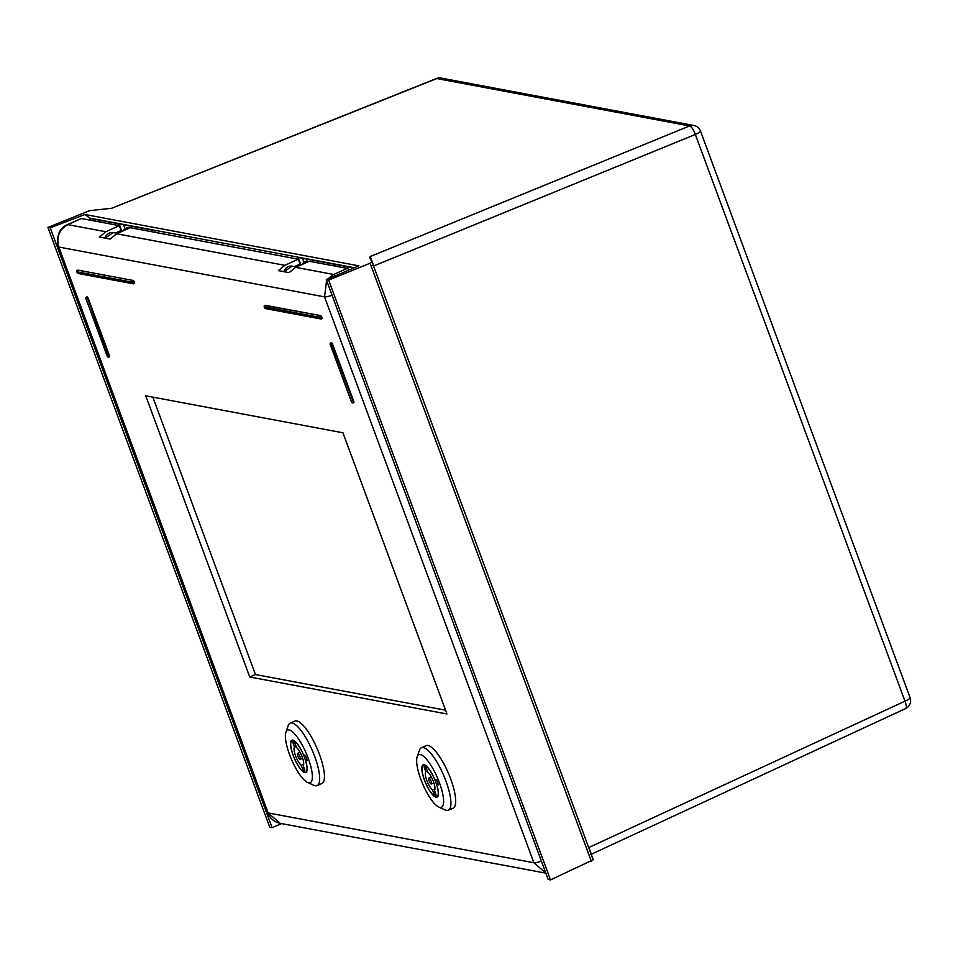 <?xml version="1.0" encoding="UTF-8"?>
<svg xmlns="http://www.w3.org/2000/svg" width="958" height="958" viewBox="0 0 958 958"><rect width="100%" height="100%" fill="white"/><g stroke="black" fill="none" stroke-linecap="round" stroke-linejoin="round"><path stroke-width="1.44" d="M372.818 265.713L373.476 265.354L370.267 256.516L369.644 257.558L372.075 261.977L370.099 263.234L328.642 280.071L326.295 279.628L358.855 265.845L84.951 214.484L50.247 227.872L47.9 227.429L89.621 210.652L111.763 208.257M373.476 265.354L373.704 265.965L695.328 134.455L904.975 701.172A8.646 2.551 65.2 0 1 905.621 708.561A8.646 8.646 0 0 0 910.1 697.723A8.646 1.533 159.7 0 1 904.975 701.172L588.835 847.507L591.242 853.913M111.595 208.281L436.369 78.568A8.646 2.263 68.2 0 1 436.788 78.556A8.646 8.155 -79.4 0 1 441.159 78.101L693.951 125.498A8.646 8.155 100.6 0 0 689.58 125.953A8.646 2.623 67.8 0 1 695.328 134.455A8.646 1.533 -20.3 0 0 700.466 130.995L910.1 697.723M281.508 823.593L272.12 827.7L269.785 827.257L47.9 227.429M326.295 279.628L548.18 879.456L550.515 879.899L593.206 859.769L372.099 262.025M111.643 208.281L436.788 78.556L689.58 125.953L370.267 256.516M50.247 227.872L272.12 827.7M84.951 214.484L89.681 218.077L90.483 220.232M89.812 218.424L117.99 223.693L118.672 225.525M121.007 231.848L120.588 230.71M335.995 266.264L335.324 264.444L353.909 267.941M334.833 266.049L334.162 264.228L298.13 257.474L300.908 264.995M121.941 231.429L119.151 223.909L155.196 230.674L155.867 232.495M328.642 280.071L550.515 879.899M347.311 266.695L348.077 268.767M100.087 220.34L100.77 222.16M95.285 221.13L94.614 219.322M109.356 223.777L108.685 221.957M119.367 231.273A3.461 0.97 66.7 0 1 119.103 231.932A3.461 0.97 66.7 0 1 118.469 231.68M126.468 229.405A8.646 2.407 -113.3 0 0 124.756 228.687L127.653 227.441A8.646 2.407 66.7 0 1 129.33 228.124M305.434 262.959A8.646 2.407 -113.3 0 0 303.722 262.241L306.62 260.995A8.646 2.407 66.7 0 1 308.296 261.678M152.849 397.151L255.463 674.54L445.566 710.189M294.501 266.587L300.07 264.037L298.273 259.199L130.276 227.693L116.684 233.788L110.062 239.081L99.357 237.069L105.883 231.764L67.85 224.627A8.646 2.527 -114.5 0 0 67.347 224.687L81.274 218.508L119.307 225.633L121.091 230.483L115.523 233.022M349.239 269.916L347.275 268.384L309.254 261.259L295.651 267.342L289.041 272.635L278.335 270.635L284.849 265.318L116.684 233.788M298.273 259.199L284.849 265.318M81.274 218.508L67.85 224.627C59.157 229.633 56.151 237.105 58.821 247.044L324.546 296.872L326.594 280.454M327.66 279.053L333.683 274.479L295.651 267.342M105.883 231.764L119.307 225.633M331.276 342.736L332.45 343.826L353.849 401.653L353.394 402.791M77.909 270.18L133.461 280.526L134.551 282.586L134.096 283.724M86.95 296.92L88.124 298.01L109.523 355.849L109.068 356.975M265.306 305.315L320.858 315.661L321.948 317.721L321.493 318.858M249.751 677.007L446.967 713.985L342.952 432.788L145.736 395.81L249.751 677.007L255.463 674.54M280.179 823.341L545.844 873.157L533.881 862.751L268.144 812.923L280.191 823.341C274.228 822.048 270.06 818.479 267.665 812.635L58.342 246.757A8.646 1.533 -20.3 0 0 58.821 247.044L268.144 812.923A8.646 1.533 159.7 0 1 267.665 812.635M295.914 265.929L296.729 266.863M116.948 232.375L117.762 233.297M305.446 759.969A17.603 4.91 66.7 0 1 305.841 772.579A17.603 4.91 66.7 0 1 304.883 772.663A17.603 4.91 66.7 0 1 293.735 756.844A17.603 4.91 66.7 0 1 291.915 740.235A17.603 4.91 66.7 0 1 292.861 740.163A17.603 4.91 66.7 0 1 303.602 754.976L305.434 755.323L307.279 760.305L305.446 759.969L306.919 759.335M299.83 752.473L299.471 751.838M308.656 782.842A28.632 7.987 -113.3 0 0 308.177 758.161A28.632 7.987 -113.3 0 0 289.1 729.984A28.632 7.987 -113.3 0 0 285.915 732.175A28.632 7.987 -113.3 0 0 291.543 759.574A28.632 7.987 -113.3 0 0 307.578 782.482A28.632 7.987 -113.3 0 0 308.656 782.842M307.578 782.482L313.984 785.356A34.033 9.496 -113.3 0 0 315.254 785.776A34.033 9.496 -113.3 0 0 317.098 785.62A34.033 9.496 -113.3 0 0 313.565 753.515A34.033 9.496 -113.3 0 0 292.022 722.955A34.033 9.496 -113.3 0 0 290.178 723.11A34.033 9.496 -113.3 0 0 288.226 725.553L285.915 732.175M290.178 723.11L294.944 721.051A34.033 9.496 66.7 0 1 296.788 720.895A34.033 9.496 66.7 0 1 318.331 751.467A34.033 9.496 66.7 0 1 321.864 783.56L317.098 785.62M299.926 756.604A3.245 0.91 -113.3 0 0 297.591 753.431A3.245 0.91 -113.3 0 0 297.818 756.209A3.245 0.91 -113.3 0 0 300.153 759.395A3.245 0.91 -113.3 0 0 299.926 756.604M293.244 741.456L293.459 741.492A3.03 0.838 66.7 0 1 295.363 744.426L296.513 747.539A10.263 2.862 66.7 0 1 302.213 757.036A10.263 2.862 66.7 0 1 303.207 765.646L304.357 768.759A3.03 0.838 66.7 0 1 304.572 771.358A3.03 0.838 66.7 0 1 304.512 771.37L304.297 771.334A3.03 0.838 66.7 0 1 302.393 768.388L301.243 765.274A10.263 2.862 66.7 0 1 295.543 755.79A10.263 2.862 66.7 0 1 294.549 747.18L293.399 744.067A3.03 0.838 66.7 0 1 293.184 741.468A3.03 0.838 66.7 0 1 293.244 741.456L293.411 741.384M293.256 755.359A17.28 4.826 -113.3 0 0 305.71 772.292A17.28 4.826 -113.3 0 0 304.488 757.467A17.28 4.826 -113.3 0 0 292.034 740.534A17.28 4.826 -113.3 0 0 293.256 755.359M299.914 752.437L299.531 751.814M301.243 765.274L303.698 764.221M299.734 751.719L298.405 753.084M296.118 746.498L294.549 747.18M436.692 784.578A17.603 4.91 66.7 0 1 437.087 797.188A17.603 4.91 66.7 0 1 436.13 797.272A17.603 4.91 66.7 0 1 424.981 781.453A17.603 4.91 66.7 0 1 423.161 764.843A17.603 4.91 66.7 0 1 424.107 764.771A17.603 4.91 66.7 0 1 434.848 779.584L436.668 779.932L438.513 784.913L436.692 784.578L438.153 783.943M431.076 777.082L430.717 776.447M439.902 807.45A28.632 7.987 -113.3 0 0 439.423 782.77A28.632 7.987 -113.3 0 0 420.346 754.593A28.632 7.987 -113.3 0 0 417.161 756.784A28.632 7.987 -113.3 0 0 422.789 784.183A28.632 7.987 -113.3 0 0 438.824 807.091A28.632 7.987 -113.3 0 0 439.902 807.45M438.824 807.091L445.231 809.965A34.033 9.496 -113.3 0 0 446.5 810.384A34.033 9.496 -113.3 0 0 448.344 810.229A34.033 9.496 -113.3 0 0 444.811 778.124A34.033 9.496 -113.3 0 0 423.268 747.563A34.033 9.496 -113.3 0 0 421.424 747.719A34.033 9.496 -113.3 0 0 419.472 750.162L417.161 756.784M421.424 747.719L426.19 745.659A34.033 9.496 66.7 0 1 428.034 745.504A34.033 9.496 66.7 0 1 449.577 776.076A34.033 9.496 66.7 0 1 453.11 808.169L448.344 810.229M431.172 781.213A3.245 0.91 -113.3 0 0 428.837 778.04A3.245 0.91 -113.3 0 0 429.064 780.818A3.245 0.91 -113.3 0 0 431.399 783.991A3.245 0.91 -113.3 0 0 431.172 781.213M424.49 766.065L424.705 766.101A3.03 0.838 66.7 0 1 426.609 769.035L427.759 772.148A10.263 2.862 66.7 0 1 433.459 781.644A10.263 2.862 66.7 0 1 434.453 790.254L435.603 793.368A3.03 0.838 66.7 0 1 435.818 795.966A3.03 0.838 66.7 0 1 435.758 795.978L435.543 795.942A3.03 0.838 66.7 0 1 433.639 792.996L432.489 789.883A10.263 2.862 66.7 0 1 426.789 780.399A10.263 2.862 66.7 0 1 425.795 771.789L424.634 768.675A3.03 0.838 66.7 0 1 424.43 766.077A3.03 0.838 66.7 0 1 424.49 766.065L424.657 765.993M424.502 779.968A17.28 4.826 -113.3 0 0 436.956 796.9A17.28 4.826 -113.3 0 0 435.734 782.075A17.28 4.826 -113.3 0 0 423.28 765.143A17.28 4.826 -113.3 0 0 424.502 779.968M431.16 777.046L430.777 776.423M432.489 789.883L434.944 788.829M430.98 776.327L429.651 777.692M427.364 771.106L425.795 771.789M373.572 266.025L588.703 847.567M370.099 263.234L591.278 861.158M124.971 228.591L123.534 224.735M105.033 238.135A7.556 7.137 -79.4 0 1 113.307 232.614L117.535 233.405M303.937 262.145L302.512 258.289M283.999 271.689A7.556 7.137 -79.4 0 1 292.274 266.168L296.513 266.959M541.402 861.134A8.646 1.533 159.7 0 1 533.881 862.751L324.546 296.872A8.646 1.533 -20.3 0 0 332.067 295.244M335.384 275.784A8.646 2.239 -114.1 0 0 333.683 274.479L347.275 268.384M67.347 224.687L67.347 224.687C59.384 228.052 56.39 235.417 58.342 246.757M331.731 342.76L330.702 342.988M330.187 344.233L330.223 344.341A1.078 1.018 -79.4 0 1 330.809 342.94L331.384 342.689M352.544 402.851A1.078 1.018 -79.4 0 1 351.622 402.18L330.57 344.413L351.574 402.073M331.157 343A1.078 1.018 100.6 0 0 330.57 344.413L331.875 344.066L331.157 343M351.969 402.24A1.078 1.018 100.6 0 0 353.286 402.827L353.274 401.905L351.969 402.24M353.849 401.653L353.274 401.905L331.875 344.066L332.45 343.826M134.551 282.586L132.671 283.173A1.078 1.018 100.6 0 0 133.425 283.831L77.981 273.437A1.078 1.018 -79.4 0 1 77.227 272.779L76.856 271.785L132.3 282.179L132.671 283.173L77.191 272.683M76.832 271.677L76.856 271.785A1.078 1.018 -79.4 0 1 77.442 270.372L77.335 270.431M133.461 280.526L78.017 270.132M132.887 280.778A1.078 1.018 100.6 0 0 132.3 282.179L133.605 281.832L132.887 280.778M134.623 283.508L134.06 283.76A1.078 1.078 0 0 1 133.425 283.831A1.078 1.018 100.6 0 0 134 283.76L134.18 281.592M108.23 357.035A1.078 1.018 -79.4 0 1 107.296 356.364L107.26 356.268M109.523 355.849L107.296 356.364L85.897 298.537A1.078 1.018 -79.4 0 1 86.483 297.124L86.376 297.184A1.078 1.078 0 0 0 85.837 298.501L107.643 356.436A1.078 1.018 100.6 0 0 108.972 357.023L87.561 298.261L86.483 297.124L87.058 296.884M85.873 298.429L107.236 356.328A1.078 1.078 0 0 0 108.05 357.023L108.398 357.083A1.078 1.078 0 0 0 109.02 357.023L109.595 356.771M87.406 296.944L86.831 297.196A1.078 1.018 100.6 0 0 86.256 298.597L88.124 298.01M321.948 317.721L320.068 318.319L264.624 307.913L264.252 306.919A1.078 1.018 -79.4 0 1 264.839 305.518L265.414 305.267M321.385 318.906L320.283 315.912A1.078 1.018 100.6 0 0 319.697 317.314L320.068 318.319A1.078 1.018 100.6 0 0 321.385 318.906M264.216 306.811L264.564 307.877A1.078 1.078 0 0 0 265.378 308.572A1.078 1.018 -79.4 0 1 264.624 307.913L264.588 307.817M320.858 315.661L264.779 305.518A1.078 1.078 0 0 0 264.192 306.883L319.697 317.314L321.577 316.727M265.354 305.267L264.731 305.566M296.082 265.965L294.597 266.599M117.104 232.411L115.631 233.045M293.399 744.067L294.92 743.408M303.973 767.717L302.393 768.388M424.634 768.675L426.166 768.017M435.219 792.326L433.639 792.996M700.466 130.995A8.646 8.646 0 0 0 693.951 125.498M441.159 78.101A8.646 8.646 0 0 0 436.333 78.58M89.405 218.029L354.412 267.725M593.218 859.781L372.087 262.001M590.846 854.452L905.621 708.561M123.055 230.938L124.756 228.687M104.973 238.123L113.307 232.614M123.486 224.723L124.923 228.615M302.021 264.492L303.722 262.241M283.939 271.677L292.274 266.168M302.453 258.277L303.89 262.169M331.324 342.701L330.75 342.94A1.078 1.078 0 0 0 330.163 344.305L351.562 402.144A1.078 1.078 0 0 0 352.376 402.827L352.724 402.899A1.078 1.078 0 0 0 353.346 402.827L353.921 402.576M77.981 273.437A1.078 1.078 0 0 1 77.167 272.743L76.796 271.749A1.078 1.078 0 0 1 77.382 270.384L77.957 270.132M322.02 318.655L321.445 318.894A1.078 1.078 0 0 1 320.822 318.966L265.378 308.572M297.591 753.431L300.094 752.365M300.153 759.395L302.656 758.317M306.572 771.92L305.71 772.292M292.897 740.163L292.034 740.534M428.837 778.04L431.339 776.974M431.399 783.991L433.902 782.925M437.818 796.529L436.956 796.9M424.143 764.771L423.28 765.143"/></g></svg>
